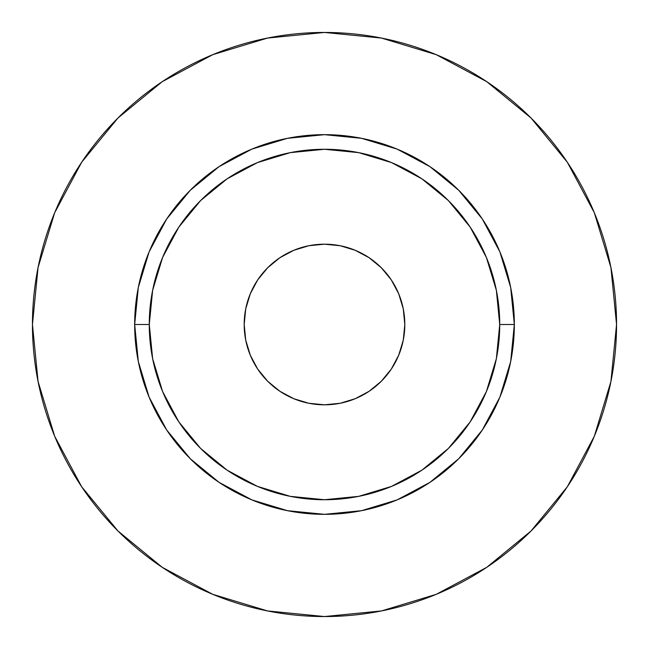 <?xml version="1.0" encoding="UTF-8"?>
<svg xmlns="http://www.w3.org/2000/svg" width="649" height="649" viewBox="0 0 649 649"><rect width="100%" height="100%" fill="white"/><g stroke="black" fill="none" stroke-linecap="round" stroke-linejoin="round"><path stroke-width="0.97" d="M404.814 324.5A80.314 80.314 0 0 1 324.5 404.814A80.314 80.314 0 0 1 244.186 324.5L245.728 308.835L250.303 293.762L257.718 279.881L267.713 267.713L279.881 257.718L293.762 250.303L308.835 245.728L324.5 244.186L340.165 245.728L355.238 250.303L369.119 257.718L381.288 267.713L391.282 279.881L398.697 293.762L403.272 308.835L404.814 324.5L403.272 340.165L398.697 355.238L391.282 369.119L381.288 381.288L369.119 391.282L355.238 398.697L340.165 403.272L324.5 404.814L308.835 403.272L293.762 398.697L279.881 391.282L267.713 381.288L257.718 369.119L250.303 355.238L245.728 340.165L244.186 324.5A80.314 80.314 0 0 1 324.5 244.186A80.314 80.314 0 0 1 404.814 324.5M499.73 324.5L514.332 324.5A189.833 189.833 0 0 1 324.5 514.332A189.833 189.833 0 0 1 134.668 324.5L149.27 324.5A175.23 175.23 0 0 1 324.5 149.27A175.23 175.23 0 0 1 499.73 324.5A175.23 175.23 0 0 1 324.5 499.73A175.23 175.23 0 0 1 149.27 324.5L152.637 358.686L162.607 391.558L178.8 421.85L200.59 448.41L227.15 470.201L257.442 486.393L290.314 496.363L324.5 499.73L358.686 496.363L391.558 486.393L421.85 470.201L448.41 448.41L470.201 421.85L486.393 391.558L496.363 358.686L499.73 324.5L496.363 290.314L486.393 257.442L470.201 227.15L448.41 200.59L421.85 178.8L391.558 162.607L358.686 152.637L324.5 149.27L290.314 152.637L257.442 162.607L227.15 178.8L200.59 200.59L178.8 227.15L162.607 257.442L152.637 290.314L149.27 324.5L134.668 324.5L138.318 287.466L149.116 251.853L166.663 219.037L190.271 190.271L219.037 166.663L251.853 149.116L287.466 138.318L324.5 134.668L361.534 138.318L397.147 149.116L429.963 166.663L458.729 190.271L482.337 219.037L499.884 251.853L510.682 287.466L514.332 324.5L510.682 361.534L499.884 397.147L482.337 429.963L458.729 458.729L429.963 482.337L397.147 499.884L361.534 510.682L324.5 514.332L287.466 510.682L251.853 499.884L219.037 482.337L190.271 458.729L166.663 429.963L149.116 397.147L138.318 361.534L134.668 324.5A189.833 189.833 0 0 1 324.5 134.668A189.833 189.833 0 0 1 514.332 324.5L499.73 324.5M32.45 324.5A292.05 292.05 0 0 1 324.5 32.45A292.05 292.05 0 0 1 616.55 324.5A292.05 292.05 0 0 1 324.5 616.55A292.05 292.05 0 0 1 32.45 324.5L38.064 381.474L54.678 436.266L81.669 486.758L117.988 531.012L162.242 567.331L212.734 594.322L267.526 610.936L324.5 616.55L381.474 610.936L436.266 594.322L486.758 567.331L531.012 531.012L567.331 486.758L594.322 436.266L610.936 381.474L616.55 324.5L610.936 267.526L594.322 212.734L567.331 162.242L531.012 117.988L486.758 81.669L436.266 54.678L381.474 38.064L324.5 32.45L267.526 38.064L212.734 54.678L162.242 81.669L117.988 117.988L81.669 162.242L54.678 212.734L38.064 267.526L32.45 324.5M567.331 162.242L531.012 117.988L486.831 81.725M162.242 81.669L117.988 117.988L81.725 162.169M81.669 486.758L117.988 531.012L162.169 567.275M486.758 567.331L531.012 531.012L567.275 486.831"/></g></svg>
